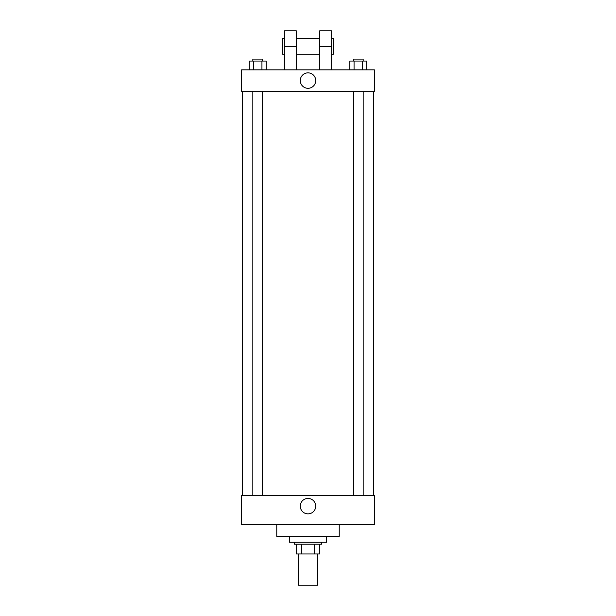 <?xml version="1.0" encoding="UTF-8"?>
<svg xmlns="http://www.w3.org/2000/svg" width="616" height="616" viewBox="0 0 616 616"><rect width="100%" height="100%" fill="white"/><g stroke="black" fill="none" stroke-linecap="round" stroke-linejoin="round"><path stroke-width="0.92" d="M298.236 553.969L298.236 585.2L317.764 585.2L317.764 553.969M314.299 544.205L314.299 553.969L296.288 553.969L296.288 544.205M314.299 553.969L319.712 553.969L319.712 544.205L319.712 553.969M321.668 542.257L321.668 544.205L294.332 544.205L294.332 542.257M301.701 544.205L301.701 553.969M289.458 536.397L289.458 542.257L326.542 542.257L326.542 536.397M276.769 524.686L276.769 536.397L339.231 536.397L339.231 524.686M374.374 524.686L241.626 524.686L241.626 495.403L374.374 495.403L374.374 524.686M300.277 506.136A7.723 7.723 0 0 1 311.858 499.453A7.723 7.723 0 0 1 311.858 512.828A7.723 7.723 0 0 1 300.277 506.136M374.374 91.314L241.626 91.314L241.626 69.839L374.374 69.839L374.374 91.314L241.626 91.314M366.736 69.839L366.736 61.061L349.834 61.061L349.834 69.839M362.516 61.061L362.516 69.839M354.061 61.061L354.061 69.839M353.407 61.061L353.407 59.105L363.171 59.105L363.171 61.061M266.166 69.839L266.166 61.061L249.264 61.061L249.264 69.839M261.939 61.061L261.939 69.839M253.484 61.061L253.484 69.839M252.83 61.061L252.83 59.105L262.593 59.105L262.593 61.061M300.277 80.581A7.723 7.723 0 0 1 311.858 73.889A7.723 7.723 0 0 1 311.858 87.264A7.723 7.723 0 0 1 300.277 80.581M319.712 69.839L319.712 46.416L331.423 46.416L331.423 30.8L319.712 30.8L319.712 46.416M319.712 38.608L296.288 38.608M284.577 69.839L284.577 46.416L296.288 46.416L296.288 69.839M296.288 46.416L296.288 30.8L284.577 30.8L284.577 46.416M331.423 69.839L331.423 46.416M331.423 54.223L333.379 54.223L333.379 38.608L331.423 38.608M284.577 38.608L282.621 38.608L282.621 54.223L284.577 54.223M242.604 91.314L242.604 495.403M373.396 91.314L373.396 495.403M363.171 495.403L363.171 91.314M353.407 495.403L353.407 91.314M252.83 91.314L252.83 495.403M262.593 91.314L262.593 495.403M319.712 54.223L296.288 54.223"/></g></svg>
